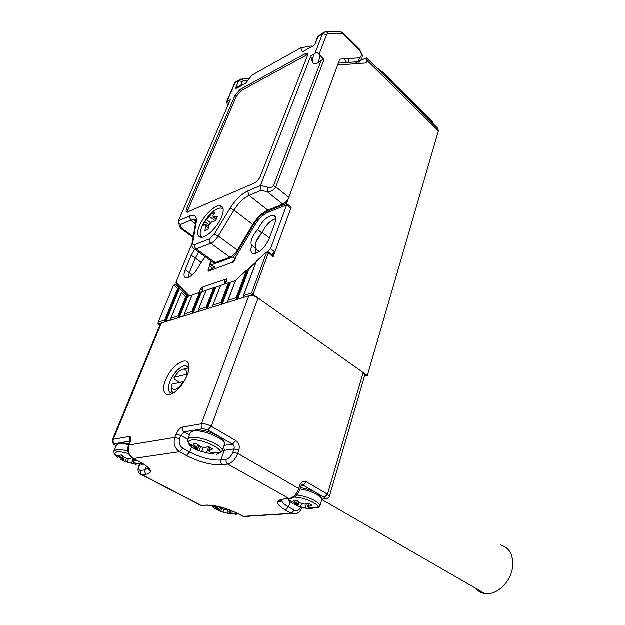 <?xml version="1.0" encoding="UTF-8"?>
<svg xmlns="http://www.w3.org/2000/svg" width="625" height="625" viewBox="0 0 625 625"><rect width="100%" height="100%" fill="white"/><g stroke="black" fill="none" stroke-linecap="round" stroke-linejoin="round"><path stroke-width="0.94" d="M232.078 510.891L228.914 512.188L233.516 513.914L230.562 514.109L220.719 511.547L217.055 509.633L219.906 510.078L215.883 506.414L217.57 506.352M219.469 506.789L221.789 508.688L225.945 509.766L227.695 509.219M233.695 513.383L233.516 513.914M230.844 513.273L230.562 514.109M221.727 508.633L220.719 511.547M217.313 508.906L217.055 509.633M259.367 251.664L255.938 249.102L255.211 253.648L256.148 248.531L251.891 245.344L251.672 245.914C249.867 241.781 251.977 236.219 258.008 229.242L257.789 229.797C262.094 220.938 267.227 216.102 273.203 215.289C275.914 215.898 276.477 218.555 274.898 223.266L269.047 239.047C264.812 247.93 259.703 252.836 253.719 253.758C250.773 253.156 250.164 250.352 251.891 245.344M255.344 247.93L256.086 241.836L261.805 232.867C256.836 238.633 254.68 243.656 255.344 247.93M269.445 237.961L262.219 232.438C265.758 225.109 270.281 220.516 275.789 218.648C270.039 220.656 265.445 225.445 261.992 233.008L257.789 229.797M367.211 58.578L437.727 128.297L438.398 130.891L367.055 60.484L366.602 57.977L360.852 60.25M364.516 376.086L367.328 375.539L438.398 130.891M389.133 78.766L432.219 121.422L432.797 123.422M246.539 270.328L235.688 280.312L228.078 300.281L236.203 297.734L246.539 270.328L249.102 268.727L255.828 262.539M249.102 268.727L237.602 299.297L243.391 297.5L243.609 296.922M213.719 287.773L206.156 290.297L198.531 309.547L206.109 307.172L213.719 287.773L215.875 287.125L207.438 308.688L212.836 307.008L213.031 306.5M215.875 287.125L220.516 285.578M199.469 292.523L192.156 294.969L184.508 313.945L191.828 311.648L199.469 292.523L201.586 291.891L193.125 313.148L198.531 311.047M201.586 291.891L206.031 290.406M180.352 287.617L175.789 284.531L173.438 285.461L158.164 322.211L164.672 320.164L177.703 288.586L174.133 284.859L175.578 284.445L187.633 296.844L179.289 317.453L184.516 315.438M187.422 296.617L192.039 295.078M228.469 282.852L220.641 285.461L213.047 305L220.891 302.539L228.469 282.852L230.656 282.195L222.258 304.078L227.844 302.336L228.047 301.797M230.656 282.195L235.5 280.578M177.703 288.586L179.555 288.445L165.906 321.617L170.961 319.68M188.188 277.594L189.336 272.695L195.297 258.125L198.75 252.141L195.297 258.125L189.336 272.695L188.188 277.594M266.547 252.242L268.062 251.781L268.352 253.023L253.078 294.484L367.328 375.539M268.438 252.07L272.891 255.414L273.188 256.656L291.211 207.258L286.586 203.547L337.617 65.055L366.18 62.984L367.055 60.484M164.672 320.164L165.906 321.617L158.016 324.078L159.844 325.234M179.695 286.211L179.391 286.961M251.641 292.891L253.078 294.484L243.391 297.5L243.461 295.641L251.641 292.891L266.539 252.594L266.133 252.305L256.406 261.25L243.648 295.398M236.203 297.734L237.602 299.297L227.844 302.336L228.078 300.281M220.891 302.539L222.258 304.078L212.836 307.008L213.047 305M206.109 307.172L207.438 308.688L198.344 311.523L198.531 309.547M191.828 311.648L193.125 313.148L184.336 315.883L184.508 313.945M178.023 315.977L179.289 317.453L170.789 320.102L170.805 318.375L178.023 315.977L185.734 296.992L181.461 292.516L170.945 318.203M214.688 267.461L211.078 264.906L210.523 263.781L210.961 260.844M211.078 264.906L215.094 267.32M235.242 258.633L233.07 257.055L211.578 264.82M233.07 257.055L235.555 254.688L236.664 255.5M286.586 203.547L267.664 211.086C262.5 213.422 257.828 217.906 253.656 224.523L235.555 254.688M358.758 63.523L359.516 61.375M344.484 58.852L346.594 62.555M180.453 287.68L188.68 296.195M291.211 207.258L290.102 207.695M158.016 324.078L158.164 322.211M182.367 291.781L181.461 292.516M185.734 296.992L187.633 296.844M188.984 368.008L185.562 365.531L184.195 365.719C178.492 367.867 173.758 373.109 169.992 381.438C167.391 388.859 168.195 392.82 172.391 393.328M165.531 380.328C170.867 365.938 187.094 354.891 188.797 364.805C189.359 367.508 188.844 370.961 187.25 375.148C184.773 381.25 181.219 386.398 176.602 390.594C166.781 399.547 160.188 392.875 165.531 380.328M112.437 439.734L160.367 323.961L161.43 323.016L248.844 295.805C251.711 295.219 254.797 295.969 258.086 298.039L363.164 372.578L364.727 375.344M215.586 220.898L217.438 216.344L213.164 216.984L212.992 215.211L215.297 212.039L211.945 213.453L204.766 221.617L202.906 226.117L205.352 224.234L205.711 226.172L204.93 230.539L208.281 229.18L209.07 224.797L211.984 221.492L215.586 220.898M209.07 224.797L204.766 221.617M213.414 214.555L211.945 213.453M221.711 216.758C224.164 210.109 223.633 206.438 220.102 205.742C214.664 204.891 203.258 216.086 199.336 226.008C196.719 232.836 197.258 236.602 200.961 237.305C206.367 238.063 217.906 226.703 221.711 216.758M227.586 106.164L226.742 101.555L230.305 99.812L178.453 220.812L189.336 216.133C194.688 214.125 196.984 216.219 196.242 222.398L192.758 242.656C192.523 244.516 193.203 245.187 194.805 244.656L209.375 238.93L214.352 234.102L230.102 208.203C235.414 199.859 241.273 194.133 247.688 191.031L260.516 185.508L310.781 56.023L314.938 53.477C316.523 52.336 317.898 52.641 319.07 54.391L324 59.586L275.812 186.844C274.5 189.828 271.672 191.484 267.344 191.805L268.109 187.273C270.852 187.727 272.656 187.219 273.531 185.742L321.258 60.25L318.336 62.57C315.297 64.641 313.227 64.18 312.125 61.195L310.781 56.023M360.219 60.844L358.281 61.734L359.445 57.867L339.789 59.164L288.852 197.406C287.453 200.602 285.43 202.867 282.797 204.18L267.805 210.172C262.273 212.68 257.281 217.477 252.813 224.555L237.43 250.188C235.148 253.789 232.68 256.148 230.008 257.273L215.305 262.602L213.789 262.852L212.273 261.773M260.375 176.297L307.375 55.906L307.031 53.289L305.125 53.758L240.141 89.484L235.016 95.438L186.648 208.781C185.82 210.859 185.938 212.016 187 212.234L254.359 183.102C256.93 181.734 258.93 179.461 260.375 176.297M314.938 53.477L322.547 33.758L317.406 37.156L315.047 44.227L313.039 46.016L302.398 51.922L300.852 47.836L251.922 75.164L245.734 83.273L236.844 88.195L235.492 88.305L240.93 85.109L242.695 84.953M307.727 54.453L241.375 90.555L236.25 96.492L188.023 209.797L187.484 212.195M179.328 225.789L179.555 226.664L181.312 227.938L181.133 228.734M311.703 46.773L311.414 46.055L310.43 46.102L300.852 47.836M321.258 60.25L324 59.586M311.414 46.055L312.453 46.312M178.453 220.812L179.555 226.664L181.07 228.672L193.125 237.375M178.547 222.773L180.453 224.57L181.312 227.938L193.266 236.562M268.109 187.273L260.516 185.508L261.062 190.344L249.07 195.438L267.805 210.172M241.211 85.781L240.93 85.109L242.43 81.578L243.625 80.688L247.984 80.328M199.188 450.898L194.797 448.438L198.031 448.617L193.164 443.945L196.539 443.43L200.109 446.531L205.008 447.781L208.344 446.438L212.766 448.945L208.633 450.938L210.039 452.133L214.18 453.391L210.781 453.859L199.188 450.898L200.656 446.906M214.406 452.758L214.18 453.391M211.25 452.562L210.781 453.859M209.727 447.898L207.602 446.773M195.188 447.375L194.797 448.438M205.211 256.742L199.836 264.453C195.852 272.508 191.344 276.992 186.328 277.914C183.719 277.398 183.336 274.711 185.188 269.828L191.203 255.234L194.672 249.242L193.312 248.398M214.164 267.094L214.094 267.586M234.789 259.805L232.227 261.562L232.367 262.695L234.461 260.656L236.07 256.484L255.07 224.805C258.945 218.648 263.289 214.484 268.094 212.32L286.672 204.945L290.836 208.289L274.891 251.992L271.93 254.695M189.328 295.977L175.93 282.383L192.078 243.469M210.5 260.508L209.664 266.016L212.227 267.828M286.672 204.945L270.555 248.719L266.75 252.211M274.891 251.992L270.555 248.719M256.008 262.062L247.906 269.492M199.016 292.68L200.43 289.148L202.422 287.172L226.656 278.961L226.898 280.219L225.5 283.844M232.023 262.43L208.234 271.273L208.039 270.086L209.664 266.016M209.555 270.422L210.336 269.367L214.281 267.609M202.828 291.477L202.766 287.453M225.273 279.836L224.664 281.07L224.766 284.086M475.531 588.242C477.945 591.203 481.031 592.977 484.789 593.578C495.898 595.664 509.898 583.18 512.336 568.805C513.977 555.742 509.961 547.758 500.273 544.859M179.602 382.375L174.625 379.367L174.008 377.344L186.547 374.336C186.812 368.57 184.281 367.578 178.953 371.375L174.008 377.344M183.852 369.047L188.93 367.852M172.711 393.305L171.508 389.5M183.805 381.398C177.977 389.531 173.805 391.578 171.273 387.523L171.258 384.305L184.109 381.477M187.477 374.562L186.547 374.336M136.203 460.008L132.867 461.656L134.344 462.797L138.352 463.906L135.531 464.297L125.031 461.594L120.805 459.383L123.336 459.562L118.562 455.406L121.352 454.977L124.773 457.773L129.211 458.914L131.992 457.742M133.547 458.609L134.711 459.227M138.508 463.516L138.352 463.906M135.93 463.297L135.531 464.297M126.25 458.578L125.031 461.594M121.164 458.484L120.805 459.383M293.641 500.492L297.133 500.227L300.195 502.961L304.758 504.133L308.117 503.047L311.883 505.188L307.594 506.883L308.664 507.734L312.18 508.719L308.672 508.945L297.875 506.164L294.117 504.063L297.672 504.445L293.641 500.492M312.406 507.953L312.18 508.719M309 507.852L308.672 508.945M308.5 503.891L307.453 503.297M299.125 502.078L297.875 506.164M294.375 503.242L294.117 504.063M211.648 505.375C212.203 506.836 214.367 508.477 218.141 510.273M235.633 514.492L238.188 513.812M230.156 510.125L229.625 511.695M228.391 509.469L227.109 513.227M223.859 509.656L223 512.156M219.555 506.867L218.852 508.898M432.609 121.992L389.195 79.016L380.609 71.828M379.758 70.984L388.836 78.469L389.305 80.422M192.453 274.859L185.188 269.828M201.656 262.617L191.203 255.234M273.188 256.656L268.352 253.023L266.539 252.594M254.742 225.352L253.656 224.523M268.852 212.016L267.664 211.086M165.289 320.891L178.633 288.516M178.656 316.719L186.688 296.914M192.477 312.398L200.531 292.211M206.773 307.93L214.797 287.445M221.57 303.305L229.562 282.523M236.898 298.516L247.82 269.523M161.43 323.016L113.32 439.313L129.07 436.539C131.094 436.516 131.477 438.32 130.211 441.961L128.977 445.008L174.844 437.43L176.07 434.219L180.883 435.445L179.656 438.664C178.516 442.766 179.555 445.953 182.773 448.211L189.664 452.039C201.141 457.875 211.555 460.539 220.898 460.023L226.266 459.328C229.031 458.586 231.242 456.219 232.891 452.227L234.023 448.977L224.32 450.336L220.898 460.023C220.359 462.086 220.875 463.672 222.43 464.781C211.664 465.32 199.656 462.25 186.422 455.555L179.516 451.75L133.445 458.508L140.188 462.063C151.414 468.578 153.508 472.625 146.469 474.203L142.055 474.758L201.297 505.5L205.836 505.141C215.336 505.062 225.844 507.789 237.359 513.328L243.117 516.367L291.305 513.352L285.461 510.133C275.602 504.148 275 500.445 283.648 499.023L289.133 498.594L227.805 464.109L222.43 464.781M248.844 295.805L201.406 423.797L182.578 427.109C179.961 427.93 177.797 430.297 176.07 434.219M258.086 298.039L211.281 426.297L235.797 440.617C238.891 442.898 239.922 446.094 238.875 450.211L237.75 453.461L298.742 488.539L299.711 485.383L300.719 486.633M363.164 372.578L327.5 494.203L306.438 481.898C303.43 480.578 301.188 481.742 299.711 485.383M321.812 499.164L324.422 498.969C325.633 498.789 325.609 498.289 324.352 497.469L316.609 492.977M316.312 492.805L303.25 485.227L301.281 485.406M290.125 501.805L288.531 506.922L294.367 510.156C297.086 511.312 299.188 510.313 300.672 507.156M281.875 499.352L281.688 500.039C281.68 502.047 283.969 504.336 288.531 506.922L285.461 510.133M224.125 445.406L232.484 444.18L207.93 429.938L202.992 428.688L195.492 429.961M194.094 430.203L184.133 431.891L189.438 434.906M191.594 446.844L189.664 452.039L186.422 455.555M223.75 446.461L224.32 450.336L222.312 450.508M187.742 439.313L180.883 435.445L184.133 431.891C182.531 430.742 182.016 429.148 182.578 427.109M130.078 441.086L120.773 442.664M119.406 442.898L114.773 443.687C113.898 443.945 114.211 444.516 115.719 445.383L116.148 445.609M146.508 466.117L145.039 469.875L148.562 467.984M139.516 464.891L139.461 465.031C138.266 468.555 138.656 470.359 140.633 470.453L145.039 469.875C144.492 471.766 144.969 473.211 146.469 474.203M128.977 445.008C127.234 450.836 128.719 455.336 133.445 458.508L133.367 458.516C128.352 455.531 126.703 451.156 128.438 445.367L128.977 445.008M182.773 448.211L179.516 451.75C174.68 448.367 173.117 443.594 174.844 437.43L179.656 438.664M198.852 504.352L139.914 473.922M140.633 470.453C140.086 472.328 140.555 473.758 142.055 474.758L141.844 474.773C138.078 473.5 137.109 470.367 138.93 465.359L139.461 465.031M232.891 452.227L237.75 453.461C235.281 459.469 231.969 463.016 227.805 464.109C226.25 462.992 225.734 461.398 226.266 459.328M291.305 498.531L289.133 498.594C293.344 497.688 296.547 494.344 298.742 488.539L299.75 489.789M242.211 515.938L243.477 516.547C245.555 517.422 247.555 517.227 249.484 515.969M297.039 513.375L291.305 513.352L294.367 510.156M114.961 445.016L113.977 444.273C113.578 445.055 113.031 443.625 112.328 440L113.32 439.313C112.742 441.188 113.227 442.648 114.773 443.687M202.992 428.688C201.367 427.508 200.844 425.875 201.406 423.797C204.352 423.539 207.641 424.367 211.281 426.297L207.93 429.938M324.352 497.469L327.5 494.203L329.32 496.57M237.359 513.328L236.469 512.914M207.961 505.078L205.836 505.141M203.602 505.312L205.969 505.203C215.383 505.102 225.82 507.812 237.281 513.328L243.477 516.547L291.672 513.539C296.492 514.711 299.883 512.75 301.844 507.656L301.805 507.773M139.375 461.68L140.188 462.063M132.648 458.148L140.109 462.07C146.008 465.258 149.242 467.961 149.812 470.188C150.172 471.648 147.906 469.195 148.578 467.805M128.492 445.234L130.211 441.961M130.148 440.742L129.07 436.539M116.125 445.664L115.719 445.383M235.797 440.617L232.484 444.18C234.031 445.32 234.547 446.914 234.023 448.977L238.875 450.211M283.648 499.023L286 498.836M301.609 485.031L303.25 485.227L306.438 481.898M324.422 498.969L326.688 498.734M220.414 208.07L223.023 208.305M223.203 209.281C222.117 207.867 220.281 207.695 217.695 208.758C207.414 212.562 195 235.43 202.375 237.203M200.875 229.32C199.805 233 199.977 235.664 201.398 237.312L201.352 237.258M208.422 228.164L205.711 226.172M210.32 222.539L206.758 219.898M215.406 220.922L209.641 216.617M216.336 218.812L213.844 216.945M349.109 62.383L347.992 58.625M354.141 63.859L358.281 61.734L338.32 63.141L358.297 61.727C361.25 60.602 362.547 58.297 362.203 54.812L359.359 49.031M323 32.938L318.156 36.219L315.047 44.227M235.492 88.305L238.727 80.75L235.07 82.805L227.125 101.281M273.531 185.742L275.812 186.844L288.852 197.406M359.445 57.867C362.07 56.492 362.016 53.867 359.273 49.984L343.141 34.016L341.492 33.227L327.812 33.742L326.633 34.648L319.07 54.391M282.797 204.18L267.344 191.805L261.062 190.344M252.813 224.555L233.977 210.141L218.234 236.07L237.43 250.188M230.008 257.273L210.766 243.305L196.18 248.961L215.305 262.602M195.469 223.773L190.648 220.242L180.453 224.57M194.992 219.438L194.664 220.203M221.688 206.289L221.133 206.523M188.023 209.797L186.648 208.781M236.25 96.492L235.016 95.438M241.375 90.555L240.141 89.484M306.383 54.945L305.125 53.758M326.633 34.648L322.547 33.758L325 31.898C326.242 31.469 327.18 32.078 327.812 33.742M242.43 81.578L238.727 80.75L240.961 78.977L243.625 80.688M239.195 79.969L234.523 83.461L226.812 101.391M194.805 244.656C194.312 246.32 194.773 247.75 196.18 248.961L194.68 249.242L213.789 262.852M214.352 234.102L218.234 236.07C215.914 239.711 213.422 242.125 210.766 243.305C209.352 242.07 208.891 240.617 209.375 238.93M196.375 221.469L193.828 219.586L190.648 220.242L189.336 216.133M247.688 191.031L249.07 195.438C243.562 198.07 238.531 202.977 233.977 210.141L230.102 208.203M227.813 101.172L228.43 104.203M312.125 61.195L313.781 54.391M319.992 55.766L318.336 62.57M326.305 31.852L338.695 31.414C339.938 30.992 340.867 31.594 341.492 33.227M340.008 31.375L342.953 32.789L343.141 34.016M343.242 33.078L359.062 48.75L359.273 49.984M196.242 222.398L195.5 223.602C195.594 217.031 194.828 219.883 193.828 219.586L195.633 220.914M192.758 242.656L192.008 243.867C191.617 246.445 192.508 248.234 194.68 249.242M195.156 447.453L191.711 445.352M216.789 454.414L220.047 452.812C223.344 448.453 200.453 438.188 191.406 440.07C189.008 440.484 187.961 441.43 188.25 442.898L187.539 439.969C187.695 438.766 188.852 437.984 191 437.617C200.195 435.664 223.656 445.641 222.219 450.781L224.516 444.297C225.984 439.078 202.625 429.078 193.438 431.102C191.281 431.484 190.125 432.289 189.961 433.508L187.859 439.117M197.992 448.727L188.25 442.898C189.031 445.297 192.25 447.797 197.906 450.414M224.211 445.141L224.516 444.297C224.375 442.188 225.047 441.352 219.008 436.516C210.828 431.781 203.047 429.617 195.664 430.023M210.367 447.688L209.43 450.281M208.586 447.25L206.641 452.609M203.086 447.836L201.797 451.375M197.664 444.484L196.727 447.039M232.227 261.562L233.258 262.305M224.664 281.07L226.164 282.125M208.039 270.086L209.125 270.852M200.43 289.148L202.688 290.695M142.742 463.664L138.469 463.609M128.617 453.68C123.523 452.133 119.539 451.555 116.664 451.93L114.344 453.969L113.773 451.375L116.312 449.695C119.078 449.305 122.922 449.789 127.844 451.156M128.695 444.734C124.477 443.695 121.164 443.359 118.758 443.727L116.211 445.453L114.039 450.734M123.336 459.562L114.344 453.969L118.266 458.016M141.125 464.789L143.32 463.906M134.32 459.023L133.469 461.156M133.391 458.523L131.523 463.195M128.352 459.039L127.141 462.063M123.063 459.43L122.898 459.844M122.773 456.219L121.977 458.195M296.82 495.008C303.438 495.875 309.477 497.797 314.938 500.758C318.273 502.711 319.938 504.43 319.914 505.914L321.734 499.75C321.766 498.242 320.117 496.5 316.797 494.531C311.852 491.797 306.25 489.938 300.008 488.945M308.32 507.594L318.031 507.812C318.555 506.391 317.062 504.648 313.547 502.578C307.469 499.367 301.125 497.547 294.508 497.102M288.672 498.711L288.609 499.688C288.992 501.008 290.578 502.461 293.359 504.039M321.547 500.375L321.734 499.75C321.617 497.523 321.742 496.977 316.75 493.156M306.469 503.641L305.156 507.969M301.578 503.742L300.641 506.805M297.5 500.586L296.695 503.211M309.266 503.781L308.523 506.258M230.047 513.023L237.422 513.406M211.781 505.383L219.891 510.141M229.68 509.938L228.953 512.078M220.688 507.828L219.914 510.078M235.516 280.539L227.938 300.422M220.547 285.5L212.914 305.125M206.062 290.328L198.406 309.664M184.391 314.055L192.062 295M170.836 318.305L181.438 292.414M256.219 261.484L243.492 295.547M188.789 367.531L185.562 365.531M189.023 367.07L188.797 364.805M281.906 499.344L281.688 500.039C281.711 501.367 277.586 502.555 278.602 501.25C278.664 500.227 280.391 499.508 283.789 499.094L289.266 498.664C294.18 498.414 297.688 495.406 299.797 489.648L300.766 486.5C301.984 484.461 302.75 484 303.055 485.125L301.375 485.281M364.828 375.016L329.422 496.273C329.227 497.227 328.203 498.07 326.375 498.797L321.812 499.273M278.617 501.156L281.773 499.758M129.727 442.195L130.055 439.867L130.578 440.922M208.672 226.68L205.773 224.539M216.172 219.234L213.164 216.984M376.344 67.609C382.664 71.656 387.867 76.305 391.961 81.562M222.875 207.852L220.102 205.742M307.648 53.867L307.031 53.289M249.555 78.266L242.102 78.859M317.555 36.797L318.773 35.211M234.641 83.203L235.719 81.82M192.031 243.742L195.5 223.602M314.57 44.477L314.336 44.969M192.195 431.398L193.742 430.539M210.703 452.375L220.047 452.812L222.219 450.781M209.906 447.414L208.695 450.758M199.094 445.719L198.031 448.617M273.203 215.289L275.477 217.078M321.781 499.531L484.789 593.578M171.273 387.523L171.727 391.406M117.438 444.094L118.977 443.32M120.93 442.719L129.203 443.492M135.523 463.18L142.914 463.656M133.984 458.852L132.922 461.516M124.266 457.398L123.352 459.672M297.469 504.68L288.609 499.688L288.016 498.758M300.391 487.719C306.156 488.508 311.391 490.188 316.102 492.773M318.031 507.812L319.914 505.914M298.555 501.578L297.68 504.445M308.648 503.398L307.633 506.758"/></g></svg>
